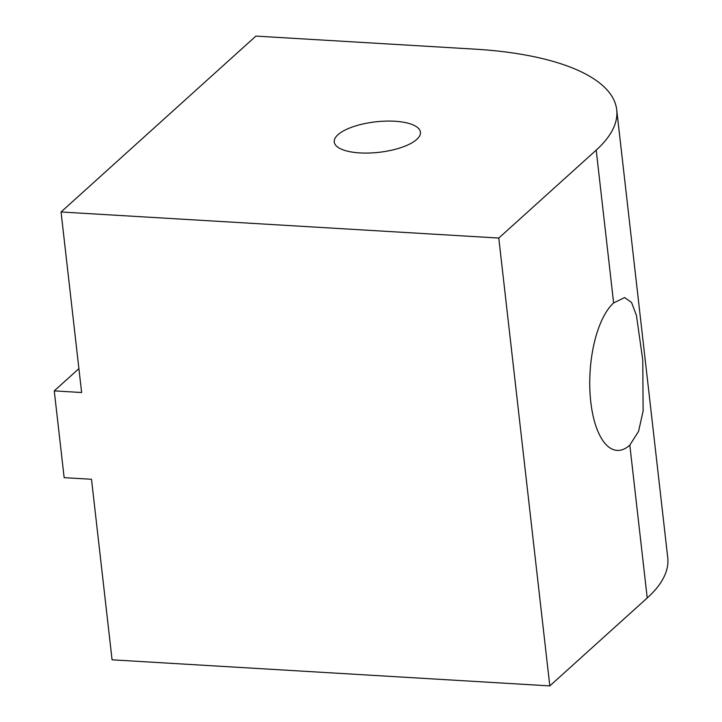 <?xml version="1.0" encoding="UTF-8"?>
<svg xmlns="http://www.w3.org/2000/svg" width="722" height="722" viewBox="0 0 722 722"><rect width="100%" height="100%" fill="white"/><g stroke="black" fill="none" stroke-linecap="round" stroke-linejoin="round"><path stroke-width="1.08" d="M61.054 211.979L498.785 238.052L596.201 150.122L613.619 302.942L624.593 297.581L631.524 302.428L636.443 315.469L642.77 360.088L643.121 410.998L638.546 431.404L629.819 445.131L647.228 597.96A240.922 85.16 -6.5 0 0 667.742 557.646L616.714 109.807A240.922 85.16 -6.5 0 0 474.751 49.141L255.886 36.1L61.054 211.979L81.622 392.515L54.258 390.882L78.906 368.644M394.871 121.251A43.365 15.324 -6.5 0 0 334.25 141.99A43.365 15.324 -6.5 0 0 359.8 152.911A43.365 15.324 -6.5 0 0 420.421 132.171A43.365 15.324 -6.5 0 0 394.871 121.251M54.258 390.882L64.15 477.657L91.504 479.282L112.072 659.818L549.812 685.9L647.228 597.96M613.619 302.942A76.496 31.705 93.4 0 0 589.793 387.317A76.496 31.705 93.4 0 0 617.166 450.402A76.496 31.705 93.4 0 0 629.819 445.131M498.785 238.052L549.812 685.9M596.201 150.122A240.922 85.16 -6.5 0 0 616.714 109.807"/></g></svg>
